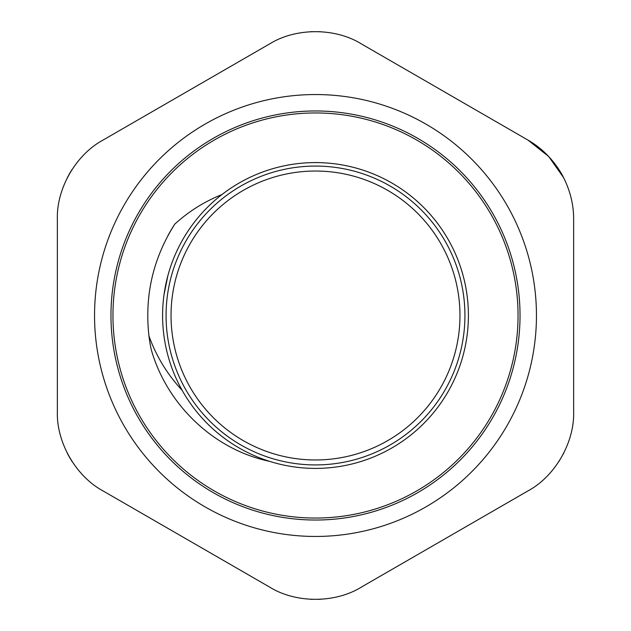<?xml version="1.0" encoding="UTF-8"?>
<svg xmlns="http://www.w3.org/2000/svg" width="631" height="631" viewBox="0 0 631 631"><rect width="100%" height="100%" fill="white"/><g stroke="black" fill="none" stroke-linecap="round" stroke-linejoin="round"><path stroke-width="0.95" d="M269.524 461.324A152.899 152.899 0 0 0 461.324 361.476A152.899 152.899 0 0 0 196.84 219.067A152.899 152.899 0 0 0 269.524 461.324C213.388 449.572 166.694 404.313 151.172 349.353A167.791 167.791 0 0 1 148.963 336.015C144.428 295.679 153.033 258.371 174.795 224.1C188.756 211.401 204.491 201.541 221.994 194.522M167.885 235.734L167.885 235.71A167.791 167.791 0 0 1 174.787 224.092M528.502 490.602L361.169 587.209L527.973 490.91C554.996 476.381 574.573 442.465 573.642 411.806L573.642 219.194C573.674 203.45 569.588 188.227 561.409 173.525C552.764 159.091 541.619 147.946 527.973 140.09L361.169 43.791C335.077 27.654 295.923 27.654 269.831 43.791L103.027 140.09C76.004 154.619 56.427 188.535 57.358 219.194L57.358 411.806C56.427 442.465 76.004 476.381 103.027 490.91L269.831 587.209C295.923 603.346 335.077 603.346 361.169 587.209L360.64 587.516M506.851 205.02A220.953 220.953 0 0 0 124.149 205.02A220.953 220.953 0 0 0 315.5 536.453A220.953 220.953 0 0 0 506.851 205.02M490.91 214.225A202.543 202.543 0 0 1 416.775 490.91A202.543 202.543 0 0 1 140.09 416.775A202.543 202.543 0 0 1 214.225 140.09A202.543 202.543 0 0 1 490.91 214.225A202.543 202.543 0 0 1 416.775 490.91A202.543 202.543 0 0 1 140.09 416.775A202.543 202.543 0 0 1 214.225 140.09A202.543 202.543 0 0 1 490.91 214.225M573.642 218.492L573.642 412.414M563.735 453.168L558.845 461.64M360.64 43.484L527.973 140.09L548.733 156.559L563.735 177.832M102.498 140.397L270.36 43.484M310.61 31.684L320.39 31.684M57.358 412.508L57.358 218.586M67.265 177.832L69.584 173.549M69.607 173.501L72.155 169.36M69.552 457.404L67.265 453.168M270.36 587.516L102.411 490.555M72.155 461.64L69.591 457.475M320.39 599.316L310.61 599.316M177.721 272.056A144.46 144.46 0 0 0 272.056 453.279A144.46 144.46 0 0 0 453.279 358.944A144.46 144.46 0 0 0 358.944 177.721A144.46 144.46 0 0 0 177.721 272.056A144.46 144.46 0 0 0 272.056 453.279A144.46 144.46 0 0 0 453.279 358.944A144.46 144.46 0 0 0 358.944 177.721A144.46 144.46 0 0 0 177.721 272.056M148.971 336.015C156.338 356.412 167.396 374.514 182.162 390.329M167.909 275.534L164.028 294.622M213.231 138.37A204.531 204.531 0 0 0 213.231 492.63A204.531 204.531 0 0 0 520.031 315.5A204.531 204.531 0 0 0 213.231 138.37M172.989 270.565A149.429 149.429 0 0 0 347.839 461.387A149.429 149.429 0 0 0 425.673 214.548A149.429 149.429 0 0 0 168.343 289.55"/></g></svg>
